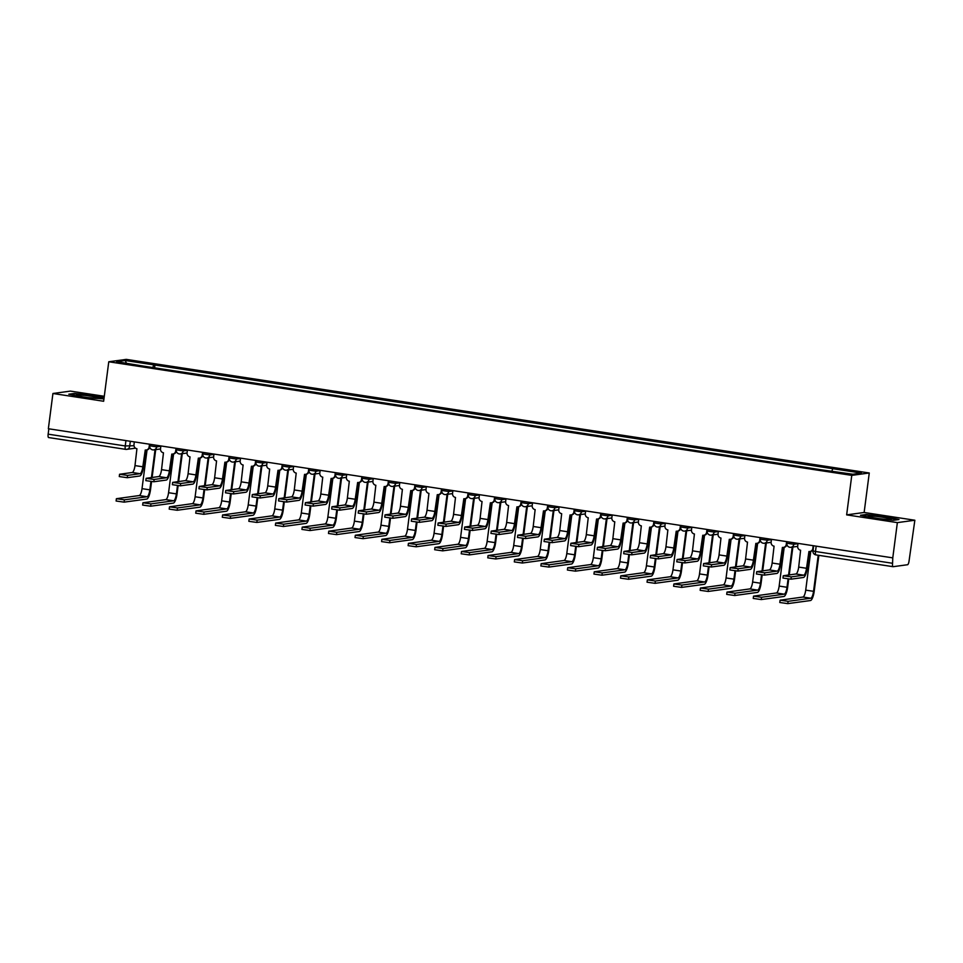 <?xml version="1.0" encoding="UTF-8"?>
<svg xmlns="http://www.w3.org/2000/svg" width="963" height="963" viewBox="0 0 963 963"><rect width="100%" height="100%" fill="white"/><g stroke="black" fill="none" stroke-linecap="round" stroke-linejoin="round"><path stroke-width="1.44" d="M104.293 396.287L70.419 391.11L52.929 393.494L48.355 428.74L892.773 557.866L897.36 522.62L914.85 520.237L864.136 512.485L869.264 472.989L126.273 359.38L108.771 361.763L851.774 475.373L846.646 514.868L897.36 522.62M914.85 520.237L909.048 561.044A3.587 0.987 98.7 0 1 907.567 564.727L893.134 566.689A3.587 0.987 98.7 0 1 893.05 566.689L815.962 554.905A3.587 0.987 -81.3 0 1 815.48 551.498L892.581 563.283A3.587 0.987 98.7 0 0 893.05 566.689M52.929 393.494L103.643 401.258L108.771 361.763M125.635 449.336L48.716 437.563A3.587 0.987 -81.3 0 1 48.632 437.563A3.587 0.987 -81.3 0 1 48.15 434.169L125.238 445.953L133.989 445.737M48.848 428.812L48.15 434.169M892.581 563.283L892.773 557.866M831.876 471.039L832.814 468.704L861.404 473.074L852.833 474.241L823.04 470.04L144.029 366.205L116.643 361.667L125.214 360.499L153.803 364.869L152.732 367.541M832.814 468.704L153.803 364.869M869.264 472.989L851.774 475.373M864.136 512.485L846.646 514.868M860.465 515.277L874.043 518.166L893.303 520.297L898.985 519.514L885.406 516.625L866.146 514.495L860.465 515.277M104.1 397.779L93.736 395.564L74.476 393.446L68.794 394.216L82.373 397.117L103.944 398.923M154.598 367.818L154.995 364.712M126.43 363.171L125.214 360.499M809.341 551.534L807.175 568.194A9.052 2.504 -81.3 0 1 803.443 577.487L790.972 579.184L782.967 578.053L783.268 575.754L791.273 576.885L803.744 575.188A6.717 1.854 98.7 0 0 806.513 568.278L808.956 551.498A3.587 3.431 -97.8 0 0 812.82 548.477L813.278 548.416M803.744 575.188L795.907 573.984L783.268 575.754M813.121 549.548A3.587 3.431 82.2 0 1 810.557 551.414L809.895 551.498M798.038 543.373L797.677 546.153A3.587 3.431 -97.8 0 0 800.614 550.222L798.688 567.087A6.717 1.854 98.7 0 1 795.907 573.984M813.181 545.696L812.82 548.477M818.863 555.35L814.204 591.234A9.052 2.504 -81.3 0 1 810.473 600.539L787.794 603.62L779.789 602.501L780.09 600.19L788.095 601.321L810.762 598.228A6.717 1.854 98.7 0 0 813.542 591.33L818.225 555.242M810.75 551.378L805.718 590.138A6.717 1.854 98.7 0 1 802.937 597.036L780.09 600.19M782.799 547.466L780.632 564.125A9.052 2.504 -81.3 0 1 776.888 573.43L764.417 575.128L756.424 573.996L756.725 571.697L764.718 572.829L777.189 571.119A6.717 1.854 98.7 0 0 779.97 564.222L782.401 547.429A3.587 3.431 -97.8 0 0 786.265 544.408L786.879 544.336M777.189 571.119L769.365 569.927L756.725 571.697M786.903 544.492A3.587 3.431 82.2 0 1 784.014 547.357L783.352 547.441M771.483 539.316L771.122 542.097A3.587 3.431 -97.8 0 0 774.071 546.165L772.133 563.03A6.717 1.854 98.7 0 1 769.365 569.927M786.627 541.639L786.265 544.408M756.244 543.409L754.077 560.069A9.052 2.504 -81.3 0 1 750.346 569.362L737.875 571.071L729.87 569.94L730.171 567.64L738.176 568.76L750.646 567.063A6.717 1.854 98.7 0 0 753.415 560.165L755.859 543.373A3.587 3.431 -97.8 0 0 759.723 540.351L760.337 540.267M750.646 567.063L742.81 565.871L730.171 567.64M760.361 540.424A3.587 3.431 82.2 0 1 757.472 543.288L756.798 543.385M744.941 535.259L744.58 538.04A3.587 3.431 -97.8 0 0 747.517 542.097L745.591 558.961A6.717 1.854 98.7 0 1 742.81 565.871M760.084 537.571L759.723 540.351M890.919 518.985A11.64 0.915 7.4 0 0 877.618 516.577A11.64 0.915 7.4 0 0 868.229 516.385A11.64 0.915 7.4 0 0 868.445 516.517A11.64 0.915 7.4 0 0 880.17 518.732A11.64 0.915 7.4 0 0 891.1 519.358A11.64 0.915 7.4 0 0 890.919 518.985M861.873 515.578L866.519 514.94L885.19 516.999L897.769 519.683M99.249 397.936A11.64 0.915 7.4 0 0 85.948 395.528A11.64 0.915 7.4 0 0 76.559 395.336A11.64 0.915 7.4 0 0 76.775 395.456A11.64 0.915 7.4 0 0 88.5 397.671A11.64 0.915 7.4 0 0 99.43 398.297A11.64 0.915 7.4 0 0 99.249 397.936M70.203 394.517L74.849 393.891L93.519 395.937L104.04 398.188M788.709 579.1L787.662 587.177A9.052 2.504 -81.3 0 1 783.918 596.47L761.252 599.564L753.247 598.432L753.548 596.133L761.54 597.265L784.219 594.171A6.717 1.854 98.7 0 0 786.988 587.274L788.059 579.028M784.195 547.321L779.163 586.07A6.717 1.854 98.7 0 1 776.395 592.979L753.548 596.133M788.589 574.983L792.212 547.128M792.874 547.044L789.251 574.899M762.154 575.043L761.107 583.121A9.052 2.504 -81.3 0 1 757.375 592.414L734.697 595.507L726.704 594.376L726.993 592.076L734.998 593.208L757.664 590.114A6.717 1.854 98.7 0 0 760.445 583.217L761.516 574.971M757.652 543.264L752.621 582.013A6.717 1.854 98.7 0 1 749.84 588.911L726.993 592.076M762.046 570.927L765.657 543.072M766.319 542.976L762.708 570.83M729.701 539.352L727.534 556.012A9.052 2.504 -81.3 0 1 723.791 565.305L711.32 567.002L703.327 565.883L703.628 563.572L711.621 564.703L724.092 563.006A6.717 1.854 98.7 0 0 726.872 556.096L729.316 539.316A3.587 3.431 -97.8 0 0 733.18 536.295L733.782 536.21M724.092 563.006L716.267 561.802L703.628 563.572M733.818 536.367A3.587 3.431 82.2 0 1 730.917 539.232L730.255 539.328M718.386 531.203L718.025 533.984A3.587 3.431 -97.8 0 0 720.974 538.04L719.048 554.905A6.717 1.854 98.7 0 1 716.267 561.802M733.541 533.514L733.18 536.295M703.146 535.296L700.992 551.955A9.052 2.504 -81.3 0 1 697.248 561.248L684.777 562.946L676.772 561.814L677.073 559.515L685.078 560.647L697.549 558.949A6.717 1.854 98.7 0 0 700.318 552.04L702.761 535.259A3.587 3.431 -97.8 0 0 706.625 532.238L707.239 532.154M697.549 558.949L689.725 557.746L677.073 559.515M707.263 532.31A3.587 3.431 82.2 0 1 704.374 535.175L703.712 535.259M691.843 527.146L691.482 529.915A3.587 3.431 -97.8 0 0 694.419 533.984L692.493 550.848A6.717 1.854 98.7 0 1 689.725 557.746M706.986 529.457L706.625 532.238M676.604 531.239L674.437 547.887A9.052 2.504 -81.3 0 1 670.705 557.192L658.235 558.889L650.23 557.758L650.531 555.458L658.523 556.59L670.994 554.881A6.717 1.854 98.7 0 0 673.775 547.983L676.219 531.203A3.587 3.431 -97.8 0 0 680.083 528.181L680.685 528.097M670.994 554.881L663.17 553.689L650.531 555.458M680.721 528.254A3.587 3.431 82.2 0 1 677.82 531.119L677.158 531.203M665.289 523.078L664.927 525.858A3.587 3.431 -97.8 0 0 667.877 529.927L665.951 546.791A6.717 1.854 98.7 0 1 663.17 553.689M680.444 525.401L680.083 528.181M735.612 570.975L734.564 579.064A9.052 2.504 -81.3 0 1 730.821 588.357L708.154 591.451L700.149 590.319L700.45 588.02L708.455 589.139L731.122 586.058A6.717 1.854 98.7 0 0 733.902 579.148L734.974 570.915M731.098 539.208L726.066 577.956A6.717 1.854 98.7 0 1 723.297 584.854L700.45 588.02M735.491 566.87L739.115 539.015M739.777 538.919L736.153 566.774M709.057 566.918L708.01 575.007A9.052 2.504 -81.3 0 1 704.278 584.3L681.599 587.394L673.606 586.262L673.907 583.951L681.9 585.083L704.579 581.989A6.717 1.854 98.7 0 0 707.348 575.092L708.419 566.858M704.555 535.139L699.523 573.9A6.717 1.854 98.7 0 1 696.743 580.797L673.907 583.951M708.949 562.801L712.56 534.947M713.222 534.862L709.611 562.717M682.514 562.861L681.467 570.939A9.052 2.504 -81.3 0 1 677.723 580.232L655.057 583.325L647.052 582.194L647.353 579.895L655.358 581.026L678.024 577.932A6.717 1.854 98.7 0 0 680.805 571.035L681.876 562.789M678.012 531.082L672.968 569.831A6.717 1.854 98.7 0 1 670.2 576.741L647.353 579.895M682.394 558.745L686.017 530.89M686.679 530.806L683.056 558.66M650.049 527.17L647.894 543.83A9.052 2.504 -81.3 0 1 644.151 553.123L631.68 554.832L623.687 553.701L623.976 551.402L631.981 552.521L644.452 550.824A6.717 1.854 98.7 0 0 647.232 543.926L649.664 527.134A3.587 3.431 -97.8 0 0 653.528 524.113L654.142 524.028M644.452 550.824L636.627 549.632L623.976 551.402M654.166 524.185A3.587 3.431 82.2 0 1 651.277 527.05L650.615 527.146M638.746 519.021L638.385 521.802A3.587 3.431 -97.8 0 0 641.334 525.858L639.396 542.723A6.717 1.854 98.7 0 1 636.627 549.632M653.889 521.332L653.528 524.113M655.972 558.805L654.912 566.882A9.052 2.504 -81.3 0 1 651.181 576.175L628.502 579.269L620.509 578.137L620.81 575.838L628.803 576.969L651.482 573.876A6.717 1.854 98.7 0 0 654.25 566.978L655.322 558.733M651.457 527.026L646.426 565.775A6.717 1.854 98.7 0 1 643.645 572.684L620.81 575.838M655.851 554.688L659.462 526.833M660.137 526.737L656.513 554.592M623.506 523.114L621.34 539.774A9.052 2.504 -81.3 0 1 617.608 549.066L605.137 550.764L597.132 549.644L597.433 547.333L605.438 548.465L617.909 546.767A6.717 1.854 98.7 0 0 620.678 539.87L623.121 523.078A3.587 3.431 -97.8 0 0 626.985 520.056L627.587 519.972M617.909 546.767L610.073 545.564L597.433 547.333M627.623 520.128A3.587 3.431 82.2 0 1 624.722 522.993L624.06 523.09M612.203 514.964L611.842 517.745A3.587 3.431 -97.8 0 0 614.779 521.802L612.853 538.666A6.717 1.854 98.7 0 1 610.073 545.564M627.346 517.275L626.985 520.056M629.417 554.736L628.37 562.825A9.052 2.504 -81.3 0 1 624.638 572.118L601.959 575.212L593.954 574.08L594.255 571.781L602.26 572.913L624.927 569.819A6.717 1.854 98.7 0 0 627.707 562.91L628.779 554.676M624.915 522.969L619.883 561.718A6.717 1.854 98.7 0 1 617.102 568.615L594.255 571.781M629.296 550.631L632.92 522.777M633.582 522.68L629.971 550.535M596.964 519.057L594.797 535.717A9.052 2.504 -81.3 0 1 591.053 545.01L578.582 546.707L570.59 545.576L570.89 543.276L578.883 544.408L591.354 542.711A6.717 1.854 98.7 0 0 594.135 535.801L596.566 519.021A3.587 3.431 -97.8 0 0 600.431 515.999L601.044 515.915M591.354 542.711L583.53 541.507L570.89 543.276M601.068 516.072A3.587 3.431 82.2 0 1 598.179 518.937L597.517 519.021M585.648 510.908L585.287 513.676A3.587 3.431 -97.8 0 0 588.237 517.745L586.298 534.609A6.717 1.854 98.7 0 1 583.53 541.507M600.792 513.219L600.431 515.999M602.874 550.68L601.827 558.769A9.052 2.504 -81.3 0 1 598.083 568.062L575.417 571.155L567.412 570.024L567.713 567.713L575.705 568.844L598.384 565.75A6.717 1.854 98.7 0 0 601.153 558.853L602.224 550.619M598.36 518.901L593.328 557.661A6.717 1.854 98.7 0 1 590.56 564.559L567.713 567.713M602.754 546.563L606.377 518.708M607.039 518.624L603.416 546.478M570.409 515L568.242 531.66A9.052 2.504 -81.3 0 1 564.511 540.953L552.04 542.651L544.035 541.519L544.336 539.22L552.341 540.351L564.812 538.642A6.717 1.854 98.7 0 0 567.58 531.745L570.024 514.964A3.587 3.431 -97.8 0 0 573.888 511.943L574.502 511.859M564.812 538.642L556.975 537.45L544.336 539.22M574.526 512.015A3.587 3.431 82.2 0 1 571.637 514.88L570.963 514.964M559.106 506.839L558.745 509.62A3.587 3.431 -97.8 0 0 561.682 513.688L559.756 530.553A6.717 1.854 98.7 0 1 556.975 537.45M574.249 509.162L573.888 511.943M576.319 546.623L575.272 554.7A9.052 2.504 -81.3 0 1 571.541 564.005L548.862 567.087L540.869 565.967L541.158 563.656L549.163 564.787L571.841 561.694A6.717 1.854 98.7 0 0 574.61 554.796L575.681 546.551M571.817 514.844L566.786 553.593A6.717 1.854 98.7 0 1 564.005 560.502L541.158 563.656M576.211 542.506L579.822 514.651M580.484 514.567L576.873 542.422M543.866 510.932L541.7 527.592A9.052 2.504 -81.3 0 1 537.956 536.885L525.485 538.594L517.492 537.462L517.793 535.163L525.786 536.283L538.257 534.585A6.717 1.854 98.7 0 0 541.037 527.688L543.481 510.896A3.587 3.431 -97.8 0 0 547.345 507.874L547.947 507.79M538.257 534.585L530.432 533.394L517.793 535.163M547.983 507.946A3.587 3.431 82.2 0 1 545.082 510.811L544.42 510.908M532.551 502.782L532.19 505.563A3.587 3.431 -97.8 0 0 535.139 509.62L533.213 526.484A6.717 1.854 98.7 0 1 530.432 533.394M547.706 505.094L547.345 507.874M549.777 542.566L548.729 550.643A9.052 2.504 -81.3 0 1 544.986 559.936L522.319 563.03L514.314 561.898L514.615 559.599L522.62 560.731L545.287 557.637A6.717 1.854 98.7 0 0 548.067 550.74L549.139 542.494M545.263 510.787L540.231 549.536A6.717 1.854 98.7 0 1 537.462 556.445L514.615 559.599M549.656 538.449L553.28 510.595M553.942 510.498L550.318 538.353M517.312 506.875L515.157 523.535A9.052 2.504 -81.3 0 1 511.413 532.828L498.942 534.537L490.937 533.406L491.238 531.095L499.243 532.226L511.714 530.529A6.717 1.854 98.7 0 0 514.483 523.631L516.926 506.839A3.587 3.431 -97.8 0 0 520.79 503.818L521.404 503.733M511.714 530.529L503.89 529.337L491.238 531.095M521.428 503.89A3.587 3.431 82.2 0 1 518.539 506.755L517.877 506.851M506.008 498.726L505.647 501.506A3.587 3.431 -97.8 0 0 508.584 505.563L506.658 522.428A6.717 1.854 98.7 0 1 503.89 529.337M521.152 501.037L520.79 503.818M523.234 538.498L522.175 546.587A9.052 2.504 -81.3 0 1 518.443 555.88L495.764 558.973L487.772 557.842L488.072 555.543L496.065 556.674L518.744 553.581A6.717 1.854 98.7 0 0 521.513 546.671L522.584 538.437M518.72 506.731L513.688 545.479A6.717 1.854 98.7 0 1 510.908 552.377L488.072 555.543M523.114 534.393L526.725 506.538M527.387 506.442L523.776 534.296M490.769 502.818L488.602 519.478A9.052 2.504 -81.3 0 1 484.871 528.771L472.4 530.469L464.395 529.337L464.696 527.038L472.689 528.169L485.159 526.472A6.717 1.854 98.7 0 0 487.94 519.563L490.384 502.782A3.587 3.431 -97.8 0 0 494.248 499.761L494.85 499.677M485.159 526.472L477.335 525.268L464.696 527.038M494.886 499.833A3.587 3.431 82.2 0 1 491.985 502.698L491.323 502.794M479.454 494.669L479.105 497.438A3.587 3.431 -97.8 0 0 482.042 501.506L480.116 518.371A6.717 1.854 98.7 0 1 477.335 525.268M494.609 496.98L494.248 499.761M496.679 534.441L495.632 542.53A9.052 2.504 -81.3 0 1 491.888 551.823L469.222 554.917L461.217 553.785L461.518 551.486L469.523 552.606L492.189 549.524A6.717 1.854 98.7 0 0 494.97 542.614L496.041 534.381M492.177 502.662L487.134 541.423A6.717 1.854 98.7 0 1 484.365 548.32L461.518 551.486M496.559 530.324L500.182 502.469M500.844 502.385L497.221 530.24M464.214 498.762L462.059 515.422A9.052 2.504 -81.3 0 1 458.316 524.715L445.845 526.412L437.852 525.28L438.141 522.981L446.146 524.113L458.617 522.403A6.717 1.854 98.7 0 0 461.397 515.506L463.829 498.726A3.587 3.431 -97.8 0 0 467.693 495.704L468.307 495.62M458.617 522.403L450.792 521.212L438.141 522.981M468.331 495.776A3.587 3.431 82.2 0 1 465.442 498.641L464.78 498.726M452.911 490.6L452.55 493.381A3.587 3.431 -97.8 0 0 455.499 497.45L453.561 514.314A6.717 1.854 98.7 0 1 450.792 521.212M468.054 492.924L467.693 495.704M470.137 530.384L469.077 538.461A9.052 2.504 -81.3 0 1 465.346 547.766L442.679 550.848L434.674 549.729L434.975 547.417L442.968 548.549L465.647 545.455A6.717 1.854 98.7 0 0 468.415 538.558L469.487 530.324M465.623 498.605L460.591 537.354A6.717 1.854 98.7 0 1 457.81 544.264L434.975 547.417M470.016 526.267L473.627 498.413M474.302 498.328L470.678 526.183M437.671 494.693L435.505 511.353A9.052 2.504 -81.3 0 1 431.773 520.658L419.302 522.355L411.297 521.224L411.598 518.925L419.603 520.056L432.074 518.347A6.717 1.854 98.7 0 0 434.843 511.449L437.286 494.657A3.587 3.431 -97.8 0 0 441.15 491.636L441.752 491.551M432.074 518.347L424.238 517.155L411.598 518.925M441.788 491.708A3.587 3.431 82.2 0 1 438.887 494.585L438.225 494.669M426.368 486.544L426.007 489.324A3.587 3.431 -97.8 0 0 428.944 493.381L427.018 510.246A6.717 1.854 98.7 0 1 424.238 517.155M441.511 488.867L441.15 491.636M443.582 526.328L442.535 534.405A9.052 2.504 -81.3 0 1 438.803 543.698L416.124 546.791L408.119 545.66L408.42 543.361L416.425 544.492L439.092 541.399A6.717 1.854 98.7 0 0 441.873 534.501L442.944 526.255M439.08 494.549L434.048 533.297A6.717 1.854 98.7 0 1 431.268 540.207L408.42 543.361M443.462 522.211L447.085 494.356M447.747 494.26L444.136 522.115M411.129 490.636L408.962 507.296A9.052 2.504 -81.3 0 1 405.218 516.589L392.748 518.299L384.755 517.167L385.056 514.856L393.048 515.987L405.519 514.29A6.717 1.854 98.7 0 0 408.3 507.393L410.732 490.6A3.587 3.431 -97.8 0 0 414.596 487.579L415.209 487.495M405.519 514.29L397.695 513.098L385.056 514.856M415.234 487.651A3.587 3.431 82.2 0 1 412.345 490.516L411.683 490.612M399.814 482.487L399.452 485.268A3.587 3.431 -97.8 0 0 402.402 489.324L400.464 506.189A6.717 1.854 98.7 0 1 397.695 513.098M414.957 484.798L414.596 487.579M417.039 522.259L415.992 530.348A9.052 2.504 -81.3 0 1 412.248 539.641L389.582 542.735L381.577 541.603L381.878 539.304L389.871 540.436L412.549 537.342A6.717 1.854 98.7 0 0 415.33 530.432L416.389 522.199M412.525 490.492L407.493 529.241A6.717 1.854 98.7 0 1 404.725 536.138L381.878 539.304M416.919 518.154L420.542 490.299M421.204 490.203L417.581 518.058M384.574 486.58L382.407 503.24A9.052 2.504 -81.3 0 1 378.676 512.533L366.205 514.23L358.2 513.11L358.501 510.799L366.506 511.931L378.977 510.234A6.717 1.854 98.7 0 0 381.745 503.324L384.189 486.544A3.587 3.431 -97.8 0 0 388.053 483.522L388.667 483.438M378.977 510.234L371.14 509.03L358.501 510.799M388.691 483.595A3.587 3.431 82.2 0 1 385.802 486.459L385.128 486.556M373.271 478.43L372.91 481.211A3.587 3.431 -97.8 0 0 375.847 485.268L373.921 502.132A6.717 1.854 98.7 0 1 371.14 509.03M388.414 480.742L388.053 483.522M390.484 518.202L389.437 526.292A9.052 2.504 -81.3 0 1 385.706 535.584L363.027 538.678L355.034 537.547L355.323 535.247L363.328 536.367L386.007 533.285A6.717 1.854 98.7 0 0 388.775 526.376L389.846 518.142M385.982 486.435L380.951 525.184A6.717 1.854 98.7 0 1 378.17 532.082L355.323 535.247M390.376 514.098L393.987 486.243M394.649 486.146L391.038 514.001M358.031 482.523L355.865 499.183A9.052 2.504 -81.3 0 1 352.133 508.476L339.662 510.173L331.657 509.042L331.958 506.743L339.951 507.874L352.422 506.177A6.717 1.854 98.7 0 0 355.203 499.267L357.646 482.487A3.587 3.431 -97.8 0 0 361.51 479.466L362.112 479.381M352.422 506.177L344.598 504.973L331.958 506.743M362.148 479.538A3.587 3.431 82.2 0 1 359.247 482.403L358.585 482.487M346.716 474.362L346.355 477.142A3.587 3.431 -97.8 0 0 349.304 481.211L347.378 498.076A6.717 1.854 98.7 0 1 344.598 504.973M361.871 476.685L361.51 479.466M363.942 514.146L362.895 522.223A9.052 2.504 -81.3 0 1 359.151 531.528L336.484 534.609L328.479 533.49L328.78 531.179L336.785 532.31L359.452 529.217A6.717 1.854 98.7 0 0 362.232 522.319L363.304 514.086M359.428 482.367L354.396 521.115A6.717 1.854 98.7 0 1 351.627 528.025L328.78 531.179M363.821 510.029L367.445 482.174M368.107 482.09L364.483 509.945M331.477 478.455L329.322 495.114A9.052 2.504 -81.3 0 1 325.578 504.419L313.107 506.117L305.102 504.985L305.403 502.686L313.408 503.818L325.879 502.108A6.717 1.854 98.7 0 0 328.648 495.211L331.091 478.418A3.587 3.431 -97.8 0 0 334.955 475.397L335.569 475.325M325.879 502.108L318.055 500.916L305.403 502.686M335.593 475.481A3.587 3.431 82.2 0 1 332.704 478.346L332.042 478.43M320.173 470.305L319.812 473.086A3.587 3.431 -97.8 0 0 322.749 477.154L320.823 494.007A6.717 1.854 98.7 0 1 318.055 500.916M335.317 472.628L334.955 475.397M337.399 510.089L336.34 518.166A9.052 2.504 -81.3 0 1 332.608 527.459L309.93 530.553L301.937 529.421L302.238 527.122L310.23 528.254L332.909 525.16A6.717 1.854 98.7 0 0 335.678 518.263L336.749 510.017M332.885 478.31L327.853 517.059A6.717 1.854 98.7 0 1 325.073 523.968L302.238 527.122M337.279 505.972L340.89 478.117M341.552 478.033L337.941 505.888M304.934 474.398L302.767 491.058A9.052 2.504 -81.3 0 1 299.036 500.351L286.565 502.06L278.56 500.929L278.861 498.629L286.854 499.749L299.324 498.052A6.717 1.854 98.7 0 0 302.105 491.154L304.549 474.362A3.587 3.431 -97.8 0 0 308.413 471.34L309.015 471.256M299.324 498.052L291.5 496.86L278.861 498.629M309.051 471.413A3.587 3.431 82.2 0 1 306.15 474.278L305.488 474.374M293.631 466.248L293.27 469.029A3.587 3.431 -97.8 0 0 296.207 473.086L294.281 489.95A6.717 1.854 98.7 0 1 291.5 496.86M308.774 468.56L308.413 471.34M310.844 506.032L309.797 514.11A9.052 2.504 -81.3 0 1 306.053 523.403L283.387 526.496L275.382 525.365L275.683 523.065L283.688 524.197L306.354 521.103A6.717 1.854 98.7 0 0 309.135 514.194L310.206 505.96M306.342 474.253L301.299 513.002A6.717 1.854 98.7 0 1 298.53 519.9L275.683 523.065M310.724 501.916L314.347 474.061M315.009 473.965L311.386 501.819M278.379 470.341L276.225 487.001A9.052 2.504 -81.3 0 1 272.481 496.294L260.01 497.991L252.017 496.872L252.306 494.561L260.311 495.692L272.782 493.995A6.717 1.854 98.7 0 0 275.562 487.085L277.994 470.305A3.587 3.431 -97.8 0 0 281.858 467.284L282.472 467.199M272.782 493.995L264.957 492.791L252.306 494.561M282.496 467.356A3.587 3.431 82.2 0 1 279.607 470.221L278.945 470.317M267.076 462.192L266.715 464.973A3.587 3.431 -97.8 0 0 269.664 469.029L267.726 485.894A6.717 1.854 98.7 0 1 264.957 492.791M282.219 464.503L281.858 467.284M284.302 501.964L283.242 510.053A9.052 2.504 -81.3 0 1 279.511 519.346L256.844 522.44L248.839 521.308L249.14 519.009L257.133 520.128L279.812 517.047A6.717 1.854 98.7 0 0 282.58 510.137L283.652 501.904M279.788 470.197L274.756 508.946A6.717 1.854 98.7 0 1 271.987 515.843L249.14 519.009M284.181 497.859L287.793 470.004M288.467 469.908L284.843 497.763M251.837 466.285L249.67 482.945A9.052 2.504 -81.3 0 1 245.938 492.237L233.467 493.935L225.462 492.803L225.763 490.504L233.768 491.636L246.239 489.938A6.717 1.854 98.7 0 0 249.008 483.029L251.451 466.248A3.587 3.431 -97.8 0 0 255.315 463.227L255.917 463.143M246.239 489.938L238.403 488.735L225.763 490.504M255.953 463.299A3.587 3.431 82.2 0 1 253.052 466.164L252.39 466.248M240.533 458.123L240.172 460.904A3.587 3.431 -97.8 0 0 243.109 464.973L241.183 481.837A6.717 1.854 98.7 0 1 238.403 488.735M255.677 460.446L255.315 463.227M257.747 497.907L256.7 505.984A9.052 2.504 -81.3 0 1 252.968 515.289L230.289 518.371L222.297 517.251L222.585 514.94L230.59 516.072L253.257 512.978A6.717 1.854 98.7 0 0 256.038 506.081L257.109 497.847M253.245 466.128L248.213 504.889A6.717 1.854 98.7 0 1 245.433 511.786L222.585 514.94M257.639 493.79L261.25 465.936M261.912 465.851L258.301 493.706M225.294 462.216L223.127 478.876A9.052 2.504 -81.3 0 1 219.383 488.181L206.913 489.878L198.92 488.747L199.221 486.447L207.214 487.579L219.684 485.87A6.717 1.854 98.7 0 0 222.465 478.972L224.909 462.18A3.587 3.431 -97.8 0 0 228.761 459.158L229.375 459.086M219.684 485.87L211.86 484.678L199.221 486.447M229.399 459.243A3.587 3.431 82.2 0 1 226.51 462.108L225.848 462.192M213.979 454.067L213.617 456.847A3.587 3.431 -97.8 0 0 216.567 460.916L214.629 477.78A6.717 1.854 98.7 0 1 211.86 484.678M229.122 456.39L228.761 459.158M231.204 493.85L230.157 501.928A9.052 2.504 -81.3 0 1 226.413 511.221L203.747 514.314L195.742 513.183L196.043 510.884L204.048 512.015L226.714 508.921A6.717 1.854 98.7 0 0 229.495 502.024L230.554 493.778M226.69 462.071L221.659 500.82A6.717 1.854 98.7 0 1 218.89 507.73L196.043 510.884M231.084 489.734L234.707 461.879M235.369 461.795L231.746 489.649M198.739 458.159L196.572 474.819A9.052 2.504 -81.3 0 1 192.841 484.112L180.37 485.821L172.365 484.69L172.666 482.391L180.671 483.51L193.142 481.813A6.717 1.854 98.7 0 0 195.91 474.915L198.354 458.123A3.587 3.431 -97.8 0 0 202.218 455.102L202.832 455.018M193.142 481.813L185.305 480.621L172.666 482.391M202.856 455.174A3.587 3.431 82.2 0 1 199.967 458.039L199.305 458.135M187.436 450.01L187.075 452.791A3.587 3.431 -97.8 0 0 190.012 456.847L188.086 473.712A6.717 1.854 98.7 0 1 185.305 480.621M202.579 452.321L202.218 455.102M204.65 489.794L203.602 497.871A9.052 2.504 -81.3 0 1 199.871 507.164L177.192 510.258L169.199 509.126L169.5 506.827L177.493 507.958L200.172 504.865A6.717 1.854 98.7 0 0 202.94 497.967L204.012 489.722M200.148 458.015L195.116 496.764A6.717 1.854 98.7 0 1 192.335 503.661L169.5 506.827M204.541 485.677L208.152 457.822M208.815 457.726L205.203 485.581M172.196 454.103L170.03 470.763A9.052 2.504 -81.3 0 1 166.298 480.056L153.827 481.753L145.822 480.633L146.123 478.322L154.116 479.454L166.587 477.756A6.717 1.854 98.7 0 0 169.368 470.847L171.811 454.067A3.587 3.431 -97.8 0 0 175.675 451.045L176.277 450.961M166.587 477.756L158.763 476.553L146.123 478.322M176.313 451.117A3.587 3.431 82.2 0 1 173.412 453.982L172.75 454.079M160.881 445.953L160.52 448.734A3.587 3.431 -97.8 0 0 163.469 452.791L161.543 469.655A6.717 1.854 98.7 0 1 158.763 476.553M176.036 448.264L175.675 451.045M178.107 485.725L177.06 493.814A9.052 2.504 -81.3 0 1 173.316 503.107L150.649 506.201L142.644 505.069L142.945 502.77L150.95 503.89L173.617 500.808A6.717 1.854 98.7 0 0 176.398 493.899L177.469 485.665M173.593 453.958L168.561 492.707A6.717 1.854 98.7 0 1 165.792 499.604L142.945 502.77M177.986 481.62L181.61 453.766M182.272 453.669L178.649 481.524M145.642 450.046L143.487 466.706A9.052 2.504 -81.3 0 1 139.743 475.999L127.272 477.696L119.28 476.565L119.568 474.265L127.573 475.397L140.044 473.7A6.717 1.854 98.7 0 0 142.813 466.79L145.257 450.01A3.587 3.431 -97.8 0 0 149.121 446.988L149.734 446.904M140.044 473.7L132.22 472.496L119.568 474.265M149.759 447.061A3.587 3.431 82.2 0 1 146.87 449.926L146.207 450.01M134.339 441.897L133.977 444.665A3.587 3.431 -97.8 0 0 136.927 448.734L134.989 465.598A6.717 1.854 98.7 0 1 132.22 472.496M149.482 444.208L149.121 446.988M151.564 481.669L150.505 489.758A9.052 2.504 -81.3 0 1 146.773 499.051L124.095 502.144L116.102 501.013L116.403 498.702L124.396 499.833L147.074 496.739A6.717 1.854 98.7 0 0 149.843 489.842L150.914 481.608M147.05 449.89L142.018 488.65A6.717 1.854 98.7 0 1 139.238 495.548L116.403 498.702M151.444 477.552L155.055 449.697M155.717 449.613L152.106 477.467M149.867 445.809L156.668 446.856L160.845 446.278M156.873 445.339L156.668 446.856A3.587 3.431 82.2 0 1 152.804 449.877M176.41 449.865L183.223 450.913L187.388 450.347M183.415 449.396L183.223 450.913A3.587 3.431 82.2 0 1 179.359 453.934M202.964 453.934L209.765 454.969L213.942 454.404M209.97 453.453L209.765 454.969A3.587 3.431 82.2 0 1 205.901 457.991M229.507 457.991L236.32 459.026L240.485 458.46M236.513 457.509L236.32 459.026A3.587 3.431 82.2 0 1 232.456 462.047M256.062 462.047L262.863 463.083L267.04 462.517M263.055 461.578L262.863 463.083A3.587 3.431 82.2 0 1 258.999 466.104M282.604 466.104L289.406 467.151L293.583 466.574M289.61 465.635L289.406 467.151A3.587 3.431 82.2 0 1 285.554 470.173M309.147 470.161L315.96 471.208L320.125 470.642M316.153 469.691L315.96 471.208A3.587 3.431 82.2 0 1 312.096 474.229M335.702 474.229L342.503 475.265L346.68 474.699M342.708 473.748L342.503 475.265A3.587 3.431 82.2 0 1 338.639 478.286M362.244 478.286L369.058 479.321L373.223 478.755M369.25 477.817L369.058 479.321A3.587 3.431 82.2 0 1 365.194 482.343M388.799 482.343L395.6 483.39L399.777 482.812M395.805 481.873L395.6 483.39A3.587 3.431 82.2 0 1 391.736 486.411M415.342 486.399L422.155 487.447L426.32 486.881M422.348 485.93L422.155 487.447A3.587 3.431 82.2 0 1 418.291 490.468M441.897 490.468L448.698 491.503L452.863 490.937M448.89 489.986L448.698 491.503A3.587 3.431 82.2 0 1 444.834 494.525M468.439 494.525L475.241 495.56L479.418 494.994M475.445 494.055L475.241 495.56A3.587 3.431 82.2 0 1 471.376 498.581M494.982 498.581L501.795 499.628L505.96 499.051M501.988 498.112L501.795 499.628A3.587 3.431 82.2 0 1 497.931 502.65M521.537 502.638L528.338 503.685L532.515 503.119M528.543 502.168L528.338 503.685A3.587 3.431 82.2 0 1 524.474 506.707M548.079 506.707L554.893 507.742L559.058 507.176M555.085 506.225L554.893 507.742A3.587 3.431 82.2 0 1 551.029 510.763M574.634 510.763L581.435 511.798L585.612 511.233M581.628 510.294L581.435 511.798A3.587 3.431 82.2 0 1 577.571 514.82M601.177 514.82L607.99 515.867L612.155 515.289M608.183 514.35L607.99 515.867A3.587 3.431 82.2 0 1 604.126 518.888M627.732 518.876L634.533 519.924L638.698 519.358M634.725 518.407L634.533 519.924A3.587 3.431 82.2 0 1 630.669 522.945M654.274 522.945L661.075 523.98L665.252 523.415M661.28 522.464L661.075 523.98A3.587 3.431 82.2 0 1 657.211 527.002M680.817 527.002L687.63 528.037L691.795 527.471M687.823 526.52L687.63 528.037A3.587 3.431 82.2 0 1 683.766 531.058M707.372 531.058L714.173 532.106L718.35 531.528M714.377 530.589L714.173 532.106A3.587 3.431 82.2 0 1 710.309 535.127M733.914 535.115L740.728 536.162L744.893 535.597M740.92 534.646L740.728 536.162A3.587 3.431 82.2 0 1 736.864 539.184M760.469 539.184L767.27 540.219L771.447 539.653M767.463 538.702L767.27 540.219A3.587 3.431 82.2 0 1 763.406 543.24M787.012 543.24L793.825 544.276L797.99 543.71M794.018 542.759L793.825 544.276A3.587 3.431 82.2 0 1 789.961 547.297M130.318 441.271L129.668 446.338A3.587 3.431 -97.8 0 1 125.804 449.36A3.587 0.987 -81.3 0 1 125.72 449.36A3.587 0.987 -81.3 0 1 125.238 445.953L125.936 440.609M892.978 566.665L816.046 554.905A3.587 0.987 -81.3 0 1 815.962 554.905A3.587 3.587 0 0 1 812.953 550.896L815.48 551.498L816.179 546.153M813.097 550.836L813.615 545.756M791.273 576.885L790.972 579.184M806.513 568.278L798.688 567.087M788.095 601.321L787.794 603.62M805.718 590.138L813.542 591.33M802.937 597.036L810.762 598.228M764.718 572.829L764.417 575.128M779.97 564.222L772.133 563.03M738.176 568.76L737.875 571.071M753.415 560.165L745.591 558.961M761.54 597.265L761.252 599.564M779.163 586.07L786.988 587.274M776.395 592.979L784.219 594.171M734.998 593.208L734.697 595.507M752.621 582.013L760.445 583.217M749.84 588.911L757.664 590.114M711.621 564.703L711.32 567.002M726.872 556.096L719.048 554.905M685.078 560.647L684.777 562.946M700.318 552.04L692.493 550.848M658.523 556.59L658.235 558.889M673.775 547.983L665.951 546.791M708.455 589.139L708.154 591.451M726.066 577.956L733.902 579.148M723.297 584.854L731.122 586.058M681.9 585.083L681.599 587.394M699.523 573.9L707.348 575.092M696.743 580.797L704.579 581.989M655.358 581.026L655.057 583.325M672.968 569.831L680.805 571.035M670.2 576.741L678.024 577.932M631.981 552.521L631.68 554.832M647.232 543.926L639.396 542.723M628.803 576.969L628.502 579.269M646.426 565.775L654.25 566.978M643.645 572.684L651.482 573.876M605.438 548.465L605.137 550.764M620.678 539.87L612.853 538.666M602.26 572.913L601.959 575.212M619.883 561.718L627.707 562.91M617.102 568.615L624.927 569.819M578.883 544.408L578.582 546.707M594.135 535.801L586.298 534.609M575.705 568.844L575.417 571.155M593.328 557.661L601.153 558.853M590.56 564.559L598.384 565.75M552.341 540.351L552.04 542.651M567.58 531.745L559.756 530.553M549.163 564.787L548.862 567.087M566.786 553.593L574.61 554.796M564.005 560.502L571.841 561.694M525.786 536.283L525.485 538.594M541.037 527.688L533.213 526.484M522.62 560.731L522.319 563.03M540.231 549.536L548.067 550.74M537.462 556.445L545.287 557.637M499.243 532.226L498.942 534.537M514.483 523.631L506.658 522.428M496.065 556.674L495.764 558.973M513.688 545.479L521.513 546.671M510.908 552.377L518.744 553.581M472.689 528.169L472.4 530.469M487.94 519.563L480.116 518.371M469.523 552.606L469.222 554.917M487.134 541.423L494.97 542.614M484.365 548.32L492.189 549.524M446.146 524.113L445.845 526.412M461.397 515.506L453.561 514.314M442.968 548.549L442.679 550.848M460.591 537.354L468.415 538.558M457.81 544.264L465.647 545.455M419.603 520.056L419.302 522.355M434.843 511.449L427.018 510.246M416.425 544.492L416.124 546.791M434.048 533.297L441.873 534.501M431.268 540.207L439.092 541.399M393.048 515.987L392.748 518.299M408.3 507.393L400.464 506.189M389.871 540.436L389.582 542.735M407.493 529.241L415.33 530.432M404.725 536.138L412.549 537.342M366.506 511.931L366.205 514.23M381.745 503.324L373.921 502.132M363.328 536.367L363.027 538.678M380.951 525.184L388.775 526.376M378.17 532.082L386.007 533.285M339.951 507.874L339.662 510.173M355.203 499.267L347.378 498.076M336.785 532.31L336.484 534.609M354.396 521.115L362.232 522.319M351.627 528.025L359.452 529.217M313.408 503.818L313.107 506.117M328.648 495.211L320.823 494.007M310.23 528.254L309.93 530.553M327.853 517.059L335.678 518.263M325.073 523.968L332.909 525.16M286.854 499.749L286.565 502.06M302.105 491.154L294.281 489.95M283.688 524.197L283.387 526.496M301.299 513.002L309.135 514.194M298.53 519.9L306.354 521.103M260.311 495.692L260.01 497.991M275.562 487.085L267.726 485.894M257.133 520.128L256.844 522.44M274.756 508.946L282.58 510.137M271.987 515.843L279.812 517.047M233.768 491.636L233.467 493.935M249.008 483.029L241.183 481.837M230.59 516.072L230.289 518.371M248.213 504.889L256.038 506.081M245.433 511.786L253.257 512.978M207.214 487.579L206.913 489.878M222.465 478.972L214.629 477.78M204.048 512.015L203.747 514.314M221.659 500.82L229.495 502.024M218.89 507.73L226.714 508.921M180.671 483.51L180.37 485.821M195.91 474.915L188.086 473.712M177.493 507.958L177.192 510.258M195.116 496.764L202.94 497.967M192.335 503.661L200.172 504.865M154.116 479.454L153.827 481.753M169.368 470.847L161.543 469.655M150.95 503.89L150.649 506.201M168.561 492.707L176.398 493.899M165.792 499.604L173.617 500.808M127.573 475.397L127.272 477.696M142.813 466.79L134.989 465.598M124.396 499.833L124.095 502.144M142.018 488.65L149.843 489.842M139.238 495.548L147.074 496.739M787.072 541.7L786.867 543.301A3.587 3.587 0 0 0 790.9 547.309L797.653 546.382M760.517 537.643L760.313 539.232A3.587 3.587 0 0 0 764.357 543.252L771.098 542.325M733.975 533.586L733.77 535.175A3.587 3.587 0 0 0 737.802 539.184L744.555 538.269M707.432 529.518L707.215 531.119A3.587 3.587 0 0 0 711.26 535.127L718.001 534.212M680.877 525.461L680.672 527.062A3.587 3.587 0 0 0 684.705 531.07L691.458 530.144M654.334 521.404L654.13 522.993A3.587 3.587 0 0 0 658.162 527.014L664.915 526.087M627.78 517.348L627.575 518.937A3.587 3.587 0 0 0 631.608 522.945L638.361 522.03M601.237 513.291L601.032 514.88A3.587 3.587 0 0 0 605.065 518.888L611.818 517.974M574.682 509.222L574.478 510.823A3.587 3.587 0 0 0 578.522 514.832L585.263 513.917M548.14 505.166L547.935 506.767A3.587 3.587 0 0 0 551.968 510.775L558.721 509.848M521.597 501.109L521.38 502.698A3.587 3.587 0 0 0 525.425 506.719L532.166 505.792M495.042 497.052L494.838 498.641A3.587 3.587 0 0 0 498.87 502.65L505.623 501.735M468.5 492.984L468.295 494.585A3.587 3.587 0 0 0 472.327 498.593L479.08 497.678M441.945 488.927L441.74 490.528A3.587 3.587 0 0 0 445.785 494.537L452.526 493.61M415.402 484.871L415.197 486.459A3.587 3.587 0 0 0 419.23 490.48L425.983 489.553M388.847 480.814L388.643 482.403A3.587 3.587 0 0 0 392.687 486.411L399.428 485.496M362.305 476.745L362.1 478.346A3.587 3.587 0 0 0 366.133 482.355L372.886 481.44M335.762 472.689L335.545 474.29A3.587 3.587 0 0 0 339.59 478.298L346.343 477.371M309.207 468.632L309.003 470.221A3.587 3.587 0 0 0 313.035 474.241L319.788 473.315M282.665 464.575L282.46 466.164A3.587 3.587 0 0 0 286.493 470.173L293.246 469.258M256.11 460.507L255.905 462.108A3.587 3.587 0 0 0 259.95 466.116L266.691 465.201M229.567 456.45L229.363 458.051A3.587 3.587 0 0 0 233.395 462.059L240.148 461.133M203.012 452.393L202.808 453.982A3.587 3.587 0 0 0 206.852 458.003L213.593 457.076M176.47 448.337L176.265 449.926A3.587 3.587 0 0 0 180.298 453.934L187.051 453.019M149.927 444.268L149.71 445.869A3.587 3.587 0 0 0 153.755 449.877L160.508 448.963M135.506 448.168L126.743 449.36A3.587 3.587 0 0 1 125.72 449.36L48.632 437.563"/></g></svg>
